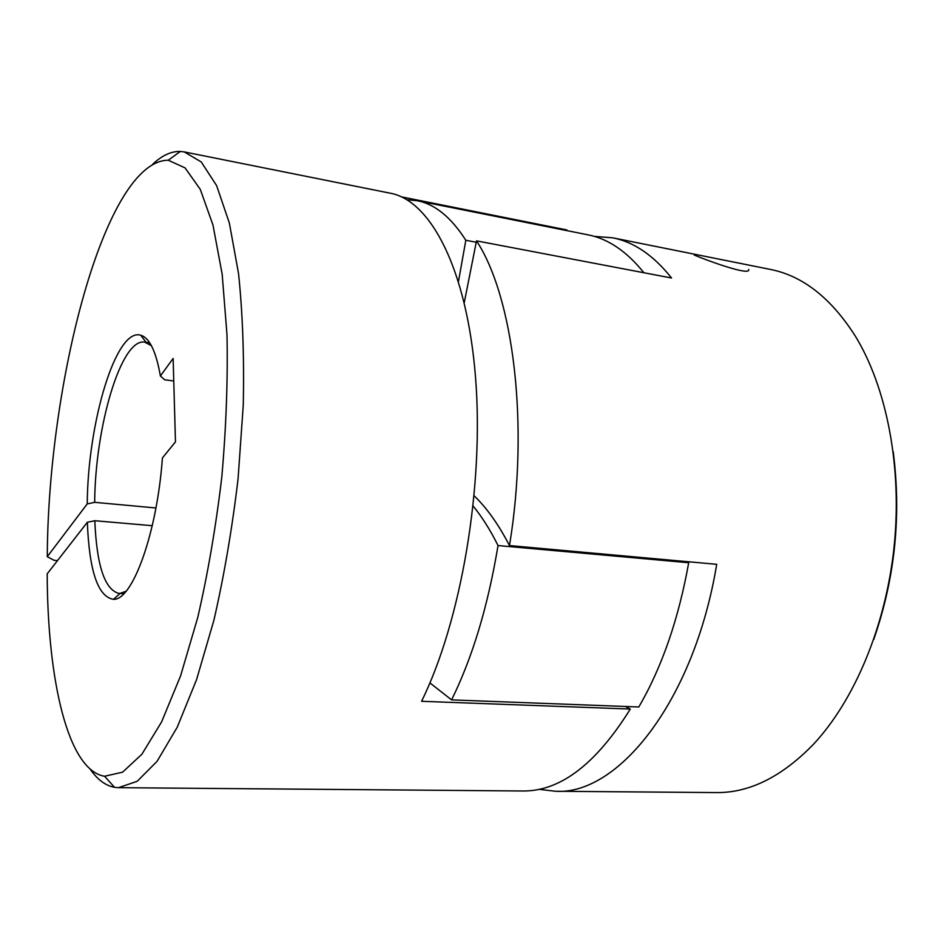 <?xml version="1.0" encoding="UTF-8"?>
<svg xmlns="http://www.w3.org/2000/svg" width="944" height="944" viewBox="0 0 944 944"><rect width="100%" height="100%" fill="white"/><g stroke="black" fill="none" stroke-linecap="round" stroke-linejoin="round"><path stroke-width="1.42" d="M694.265 255.057C704.425 259.47 751.2 276.781 748.651 269.429M538.941 789.326L555.414 791.261L716.071 792.582C749.217 793.019 781.632 776.971 813.315 744.438C854.296 700.731 885.802 626.356 894.121 546.6C902.299 466.832 886.687 387.583 855.512 336.406C831.157 298.08 802.719 275.742 770.174 269.382L612.644 237.805L594.295 236.378M474.183 495.86C486.797 507.919 498.562 524.486 509.489 545.573C529.513 424.045 513.206 296.605 476.508 240.862L671.55 278.008C653.531 255.328 633.896 241.924 612.644 237.805M509.489 545.573L716.72 564.311C693.911 701.982 617.541 795.509 555.414 791.261M873.731 639.489C895.006 578.353 901.485 515.695 893.177 451.503M476.508 240.862L464.259 302.623M429.909 682.913L451.586 699.882C472.531 657.378 488.013 605.93 498.031 545.549C490.255 529.962 481.959 516.816 473.156 506.078M458.489 281.347L465.829 240.283C451.114 217.273 434.913 204.081 417.236 200.718L406.935 199.739M451.586 699.882L638.793 706.985C661.921 667.255 678.559 619.17 688.695 562.73L688.07 561.715M498.031 545.549L688.695 562.73M465.829 240.283L476.283 242.266M643.891 272.733C626.745 251.364 608.125 238.738 588.041 234.844L417.236 200.718M90.246 769.242C97.444 779.638 105.551 785.668 114.554 787.331L118.472 787.674L137.199 781.302L157.093 761.289L177.236 727.21L196.564 679.645L213.899 620.279C224.117 575.698 232.177 528.534 238.077 478.75L243.269 405C244.248 357.009 242.679 313.219 238.549 273.618L229.368 223.103L216.624 185.626L201.249 161.955L184.222 151.901L180.316 151.429C171.159 151.217 161.99 155.465 152.81 164.162M118.472 787.674L522.681 790.989C560.134 791.461 596.006 764.156 630.297 709.05L421.59 701.298C461.179 620.715 484.26 486.03 475.528 377.317C466.879 268.344 430.334 200.506 390.415 193.237L184.222 151.901M401.495 196.871L566.907 229.958L566.636 230.572M152.255 525.702L94.813 520.722C96.677 565.279 104.666 589.504 118.779 593.387L120.171 593.375L113.481 599.322C97.964 596.832 89.255 571.144 87.344 522.268L47.2 573.834C47.46 679.031 67.59 770.233 104.56 776.251L122.578 772.18L141.883 754.244L161.589 721.948L180.623 675.774L197.768 617.411C207.916 573.327 215.928 526.54 221.793 477.074C226.171 427.443 227.905 380.007 226.997 334.79L222.159 274.149L212.978 225.05L200.293 189.402L185.071 167.89L168.268 160.22C104.855 160.586 48.061 382.698 47.271 556.689L54.044 560.311L57.525 560.571M625.471 706.478L630.297 709.05M120.171 593.375L126.059 591.227M113.481 599.322C132.372 600.537 157.058 533.372 162.403 457.958L175.466 441.886L173.13 358.46L160.386 375.972C156.079 351.463 149.553 337.881 140.798 335.238C115.935 327.214 87.757 422.924 87.237 503.907L47.271 556.689M87.344 522.268L94.813 520.722M155.925 507.978L94.671 502.338L87.237 503.907M151.441 345.728L144.762 342.141C121.139 337.763 95.167 426.735 94.671 502.338M173.755 380.975L164.669 379.783L160.386 375.972M724.272 260.178L685.096 252.331M123.782 593.717L120.065 593.469M104.56 776.251L114.554 787.331M168.268 160.22L180.316 151.429M149.73 342.837L146.037 342.318M146.119 342.436L140.798 335.238"/></g></svg>
